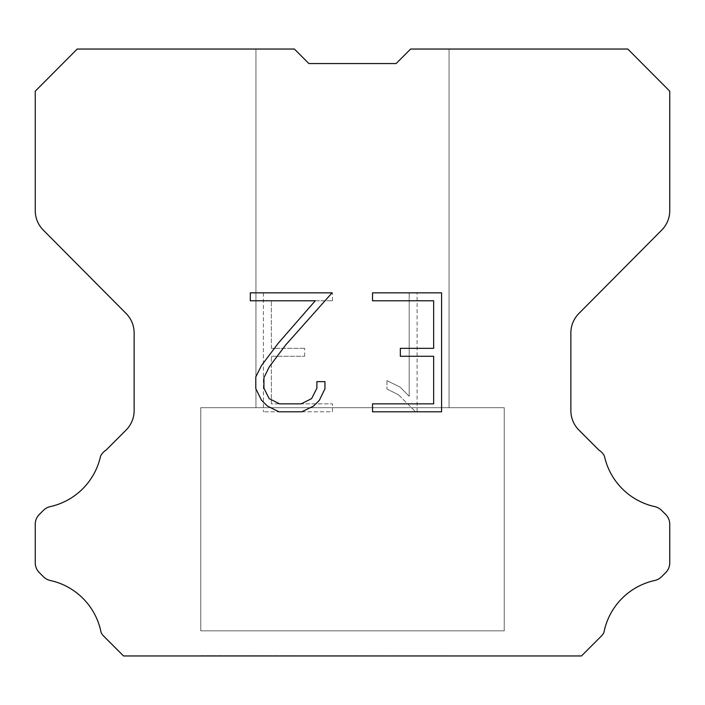 <?xml version="1.0" encoding="UTF-8"?>
<svg xmlns="http://www.w3.org/2000/svg" width="705" height="705" viewBox="0 0 705 705"><rect width="100%" height="100%" fill="white"/><g stroke="black" fill="none" stroke-linecap="round" stroke-linejoin="round"><path stroke-width="0.53" stroke-dasharray="3.52 2.64" d="M449.059 49.042L410.618 49.042L396.104 63.556L308.896 63.556L294.382 49.042L255.941 49.042L255.941 407.675L449.059 407.675L255.941 407.675L449.059 407.675L449.059 49.042L410.618 49.042L396.104 63.556L308.896 63.556L294.382 49.042L255.941 49.042L255.941 407.675L449.059 407.675L255.941 407.675L449.059 407.675L449.059 49.042L410.618 49.042L396.104 63.556L308.896 63.556L294.382 49.042L255.941 49.042L255.941 407.675L449.059 407.675L255.941 407.675L449.059 407.675L449.059 49.042L410.618 49.042L396.104 63.556L308.896 63.556L294.382 49.042L255.941 49.042L255.941 407.675L449.059 407.675L255.941 407.675L449.059 407.675L449.059 49.042L410.618 49.042L396.104 63.556L308.896 63.556L294.382 49.042L255.941 49.042L255.941 407.675L449.059 407.675L255.941 407.675L449.059 407.675L449.059 49.042L410.618 49.042L396.104 63.556L308.896 63.556L294.382 49.042L255.941 49.042L255.941 407.675L449.059 407.675L255.941 407.675L449.059 407.675L449.059 49.042L410.618 49.042L396.104 63.556L308.896 63.556L294.382 49.042L255.941 49.042L255.941 407.675L449.059 407.675L255.941 407.675L449.059 407.675L449.059 49.042L410.618 49.042L396.104 63.556L308.896 63.556L294.382 49.042L255.941 49.042L255.941 407.675L449.059 407.675L255.941 407.675L449.059 407.675L449.059 49.042L410.618 49.042L396.104 63.556L308.896 63.556L294.382 49.042L255.941 49.042L255.941 407.675L449.059 407.675L255.941 407.675L449.059 407.675L449.059 49.042L410.618 49.042L396.104 63.556L308.896 63.556L294.382 49.042L255.941 49.042L255.941 407.675L449.059 407.675L255.941 407.675L449.059 407.675L449.059 49.042L410.618 49.042L396.104 63.556L308.896 63.556L294.382 49.042L255.941 49.042L255.941 407.675L449.059 407.675L255.941 407.675L449.059 407.675L449.059 49.042L410.618 49.042L396.104 63.556L308.896 63.556L294.382 49.042L255.941 49.042L255.941 407.675L449.059 407.675L255.941 407.675L449.059 407.675L449.059 49.042L410.618 49.042L396.104 63.556L308.896 63.556L294.382 49.042L255.941 49.042L255.941 407.675L449.059 407.675L255.941 407.675L449.059 407.675L449.059 49.042L410.618 49.042L396.104 63.556L308.896 63.556L294.382 49.042L255.941 49.042L255.941 407.675L449.059 407.675L255.941 407.675L449.059 407.675L449.059 49.042L410.618 49.042L396.104 63.556L308.896 63.556L294.382 49.042L255.941 49.042L255.941 407.675L449.059 407.675L255.941 407.675L449.059 407.675L449.059 49.042L410.618 49.042L396.104 63.556L308.896 63.556L294.382 49.042L255.941 49.042L255.941 407.675L449.059 407.675L255.941 407.675L449.059 407.675L449.059 49.042L410.618 49.042L396.104 63.556L308.896 63.556L294.382 49.042L255.941 49.042L255.941 407.675L449.059 407.675L449.059 49.042L410.618 49.042L396.104 63.556L308.896 63.556L294.382 49.042L255.941 49.042L255.941 407.675L449.059 407.675L449.059 49.042L410.618 49.042L396.104 63.556L308.896 63.556L294.382 49.042L255.941 49.042L255.941 407.675L449.059 407.675L449.059 49.042L410.618 49.042L396.104 63.556L308.896 63.556L294.382 49.042L255.941 49.042L255.941 407.675L449.059 407.675L449.059 49.042L410.618 49.042L396.104 63.556L308.896 63.556L294.382 49.042L255.941 49.042L255.941 407.675L449.059 407.675L449.059 49.042L410.618 49.042L396.104 63.556L308.896 63.556L294.382 49.042L255.941 49.042L255.941 407.675L449.059 407.675L449.059 49.042L410.618 49.042L396.104 63.556L308.896 63.556L294.382 49.042L255.941 49.042L255.941 407.675L449.059 407.675L449.059 49.042L410.618 49.042L396.104 63.556L308.896 63.556L294.382 49.042L255.941 49.042L255.941 407.675L449.059 407.675L449.059 49.042L410.618 49.042L396.104 63.556L308.896 63.556L294.382 49.042L255.941 49.042L255.941 407.675L449.059 407.675L449.059 49.042L410.618 49.042L396.104 63.556L308.896 63.556L294.382 49.042L255.941 49.042L255.941 407.675L449.059 407.675L449.059 49.042L410.618 49.042L396.104 63.556L308.896 63.556L294.382 49.042L255.941 49.042L255.941 407.675L449.059 407.675L449.059 49.042L410.618 49.042L396.104 63.556L308.896 63.556L294.382 49.042L255.941 49.042L255.941 407.675L449.059 407.675L449.059 49.042L410.618 49.042L396.104 63.556L308.896 63.556L294.382 49.042L255.941 49.042L255.941 407.675L449.059 407.675L449.059 49.042L410.618 49.042L396.104 63.556L308.896 63.556L294.382 49.042L255.941 49.042L255.941 407.675L449.059 407.675L449.059 49.042L410.618 49.042L396.104 63.556L308.896 63.556L294.382 49.042L255.941 49.042L255.941 407.675L449.059 407.675L449.059 49.042L410.618 49.042L396.104 63.556L308.896 63.556L294.382 49.042L255.941 49.042L255.941 407.675L449.059 407.675L449.059 49.042L410.618 49.042L396.104 63.556L308.896 63.556L294.382 49.042L77.206 49.042L35.25 91.192L35.25 210.628A27.583 27.583 0 0 0 43.261 230.068L126.124 313.513A27.583 27.583 0 0 1 134.135 332.945L134.135 410.61A27.583 27.583 0 0 1 126.054 430.112L105.909 450.266A13.792 13.792 0 0 0 100.524 456.311A66.208 66.208 0 0 1 50.196 506.631A13.792 13.792 0 0 0 43.428 510.341L39.286 514.483A13.792 13.792 0 0 0 35.25 524.229L35.25 562.837A13.792 13.792 0 0 0 39.286 572.592L43.816 577.113A13.792 13.792 0 0 0 50.531 580.541A66.208 66.208 0 0 1 101.053 632.314A13.289 13.289 0 0 0 102.956 635.39L123.525 655.958L581.475 655.958L602.044 635.39A13.289 13.289 0 0 0 603.947 632.314A66.208 66.208 0 0 1 654.469 580.541A13.792 13.792 0 0 0 661.184 577.113L665.714 572.592A13.792 13.792 0 0 0 669.75 562.837L669.75 524.229A13.792 13.792 0 0 0 665.714 514.483L661.572 510.341A13.792 13.792 0 0 0 654.804 506.631A66.208 66.208 0 0 1 604.476 456.311A13.792 13.792 0 0 0 599.091 450.266L578.946 430.112A27.583 27.583 0 0 1 570.865 410.61L570.865 332.945A27.583 27.583 0 0 1 578.875 313.513L661.739 230.068A27.583 27.583 0 0 0 669.75 210.628L669.75 91.192L627.794 49.042L449.059 49.042M200.775 655.676L504.225 655.958L200.775 655.676M504.225 407.675L200.775 407.675L200.775 630.852L504.225 630.852L200.775 630.852L504.225 630.852L504.225 407.675L200.775 407.675L200.775 630.852L504.225 630.852L200.775 630.852L504.225 630.852L504.225 407.675L200.775 407.675L200.775 630.852L504.225 630.852L200.775 630.852L504.225 630.852L504.225 407.675L200.775 407.675L200.775 630.852L504.225 630.852L200.775 630.852L504.225 630.852L504.225 407.675L200.775 407.675L200.775 630.852L504.225 630.852L200.775 630.852L504.225 630.852L504.225 407.675L200.775 407.675L200.775 630.852L504.225 630.852L200.775 630.852L504.225 630.852L504.225 407.675L200.775 407.675L200.775 630.852L504.225 630.852L200.775 630.852L504.225 630.852L504.225 407.675L200.775 407.675L200.775 630.852L504.225 630.852L200.775 630.852L504.225 630.852L504.225 407.675L200.775 407.675L200.775 630.852L504.225 630.852L200.775 630.852L504.225 630.852L504.225 407.675L200.775 407.675L200.775 630.852L504.225 630.852L200.775 630.852L504.225 630.852L504.225 407.675L200.775 407.675L200.775 630.852L504.225 630.852L200.775 630.852L504.225 630.852L504.225 407.675L200.775 407.675L200.775 630.852L504.225 630.852L200.775 630.852L504.225 630.852L504.225 407.675L200.775 407.675L200.775 630.852L504.225 630.852L200.775 630.852L504.225 630.852L504.225 407.675L200.775 407.675L200.775 630.852L504.225 630.852L200.775 630.852L504.225 630.852L504.225 407.675L200.775 407.675L200.775 630.852L504.225 630.852L200.775 630.852L504.225 630.852L504.225 407.675L200.775 407.675L200.775 630.852L504.225 630.852L200.775 630.852L504.225 630.852L504.225 407.675L200.775 407.675L200.775 630.852L504.225 630.852L504.225 407.675L200.775 407.675L200.775 630.852L504.225 630.852L504.225 407.675L200.775 407.675L200.775 630.852L504.225 630.852L504.225 407.675L200.775 407.675L200.775 630.852L504.225 630.852L504.225 407.675L200.775 407.675L200.775 630.852L504.225 630.852L504.225 407.675L200.775 407.675L200.775 630.852L504.225 630.852L504.225 407.675L200.775 407.675L200.775 630.852L504.225 630.852L504.225 407.675L200.775 407.675L200.775 630.852L504.225 630.852L504.225 407.675L200.775 407.675L200.775 630.852L504.225 630.852L504.225 407.675L200.775 407.675L200.775 630.852L504.225 630.852L504.225 407.675L200.775 407.675L200.775 630.852L504.225 630.852L504.225 407.675L200.775 407.675L200.775 630.852L504.225 630.852L504.225 407.675L200.775 407.675L200.775 630.852L504.225 630.852L504.225 407.675L200.775 407.675L200.775 630.852L504.225 630.852L504.225 407.675L200.775 407.675L200.775 630.852L504.225 630.852L504.225 407.675L200.775 407.675L200.775 630.852L504.225 630.852L504.225 407.675L200.775 407.675L504.225 407.675M433.645 356.281L433.645 403.868L372.54 403.868L372.54 411.799L441.577 411.799L441.577 292.839L372.54 292.839L372.54 300.771L433.645 300.771L433.645 348.349L400.343 348.349L400.343 356.281L433.645 356.281M324.952 388.763L324.952 381.634L316.898 381.634L316.898 388.147L311.636 398.589L301.176 403.868L279.647 403.868L269.116 398.607L263.926 388.147L263.926 377.704L269.275 366.847L285.772 344.868L332.081 292.839L250.301 292.839L250.301 300.771L315.276 300.771L278.334 343.115L261.529 365.49L255.8 376.867L255.8 388.64L261.529 400.255L267.415 406.062L278.951 411.799L301.802 411.799L313.417 406.15L319.303 400.378L324.952 388.763M271.355 403.868L271.355 356.281L271.355 403.868L332.46 403.868L271.355 403.868M271.355 356.281L304.657 356.281L271.355 356.281M304.657 356.281L304.657 348.349L304.657 356.281M304.657 348.349L271.355 348.349L304.657 348.349M271.355 348.349L271.355 300.771L271.355 348.349M271.355 300.771L332.46 300.771L271.355 300.771M332.46 300.771L332.46 292.839L332.46 300.771M332.46 411.799L332.46 403.868L332.46 411.799L263.423 411.799L332.46 411.799M263.423 292.839L263.423 411.799L263.423 292.839L332.46 292.839L263.423 292.839M386.957 380.63L386.957 388.984L386.957 380.63L400.123 387.124L386.957 380.63M386.957 388.984L398.572 394.862L386.957 388.984M398.572 394.862L415.439 411.641L398.572 394.862M415.439 411.641L417.113 411.641L415.439 411.641M417.113 411.641L417.113 292.69L417.113 411.641M409.182 396.263L400.123 387.124L409.182 396.263L409.182 292.69L409.182 396.263M417.113 292.69L409.182 292.69L417.113 292.69M255.941 49.042L294.382 49.042L308.896 63.556L294.382 49.042L308.896 63.556L294.382 49.042L308.896 63.556L294.382 49.042L308.896 63.556L294.382 49.042L308.896 63.556L294.382 49.042L308.896 63.556L294.382 49.042L308.896 63.556L294.382 49.042L308.896 63.556L294.382 49.042L308.896 63.556L294.382 49.042L308.896 63.556L294.382 49.042L308.896 63.556L294.382 49.042L308.896 63.556L294.382 49.042L308.896 63.556L294.382 49.042L308.896 63.556L294.382 49.042L308.896 63.556L294.382 49.042L308.896 63.556L294.382 49.042L255.941 49.042M396.104 63.556L410.618 49.042L396.104 63.556M504.225 655.958L200.775 655.958L504.225 655.958"/><path stroke-width="1.06" d="M433.645 403.868L433.645 356.281L400.343 356.281L400.343 348.349L433.645 348.349L433.645 300.771L372.54 300.771L372.54 292.839L441.577 292.839L441.577 411.799L372.54 411.799L372.54 403.868L433.645 403.868M324.952 381.634L324.952 388.763L319.303 400.378L313.417 406.15L301.802 411.799L278.951 411.799L267.415 406.062L261.529 400.255L255.8 388.64L255.8 376.867L261.529 365.49L278.334 343.115L315.276 300.771L250.301 300.771L250.301 292.839L332.081 292.839L285.772 344.868L269.275 366.847L263.926 377.704L263.926 388.147L269.116 398.607L279.647 403.868L301.176 403.868L311.636 398.589L316.898 388.147L316.898 381.634L324.952 381.634M308.896 63.556L294.382 49.042L77.206 49.042L35.25 91.192L35.25 210.628A27.583 27.583 0 0 0 43.261 230.068L126.124 313.513A27.583 27.583 0 0 1 134.135 332.945L134.135 410.61A27.583 27.583 0 0 1 126.054 430.112L105.909 450.266A13.792 13.792 0 0 0 100.524 456.311A66.208 66.208 0 0 1 50.196 506.631A13.792 13.792 0 0 0 43.428 510.341L39.286 514.483A13.792 13.792 0 0 0 35.25 524.229L35.25 562.837A13.792 13.792 0 0 0 39.286 572.592L43.816 577.113A13.792 13.792 0 0 0 50.531 580.541A66.208 66.208 0 0 1 101.053 632.314A13.289 13.289 0 0 0 102.956 635.39L123.525 655.958L581.475 655.958L602.044 635.39A13.289 13.289 0 0 0 603.947 632.314A66.208 66.208 0 0 1 654.469 580.541A13.792 13.792 0 0 0 661.184 577.113L665.714 572.592A13.792 13.792 0 0 0 669.75 562.837L669.75 524.229A13.792 13.792 0 0 0 665.714 514.483L661.572 510.341A13.792 13.792 0 0 0 654.804 506.631A66.208 66.208 0 0 1 604.476 456.311A13.792 13.792 0 0 0 599.091 450.266L578.946 430.112A27.583 27.583 0 0 1 570.865 410.61L570.865 332.945A27.583 27.583 0 0 1 578.875 313.513L661.739 230.068A27.583 27.583 0 0 0 669.75 210.628L669.75 91.192L627.794 49.042L410.618 49.042L396.104 63.556L308.896 63.556"/></g></svg>
